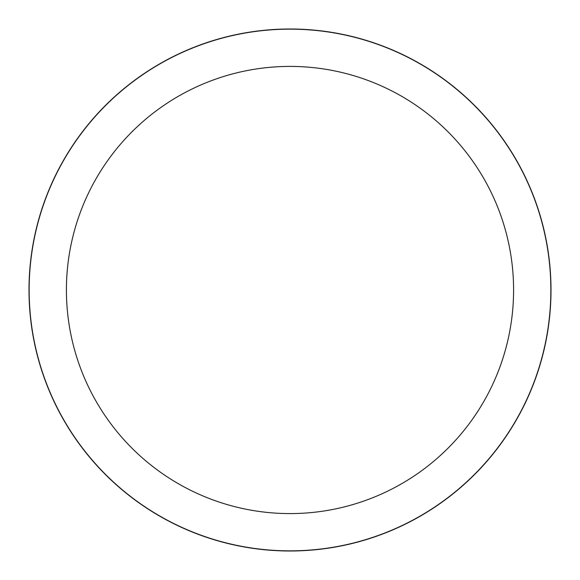 <?xml version="1.0" encoding="UTF-8"?>
<svg xmlns="http://www.w3.org/2000/svg" width="580" height="580" viewBox="0 0 580 580"><rect width="100%" height="100%" fill="white"/><g stroke="black" fill="none" stroke-linecap="round" stroke-linejoin="round"><path stroke-width="0.87" d="M290 29A261 261 0 0 0 29 290A261 261 0 0 0 290 551A261 261 0 0 0 551 290A261 261 0 0 0 290 29M290 29.152A260.848 260.848 0 0 0 29.152 290A260.848 260.848 0 0 0 290 550.848A260.848 260.848 0 0 0 550.848 290A260.848 260.848 0 0 0 290 29.152M290 66.41A223.59 223.59 0 0 1 513.59 290A223.59 223.59 0 0 1 290 513.59A223.59 223.59 0 0 1 66.41 290A223.59 223.59 0 0 1 290 66.41"/></g></svg>
